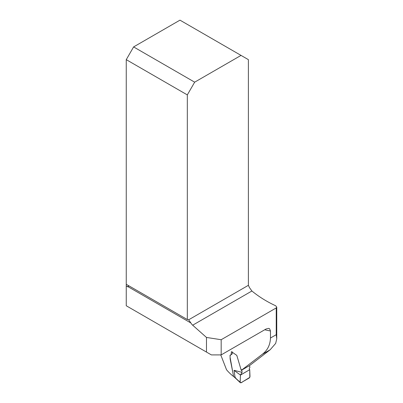 <?xml version="1.0" encoding="UTF-8"?>
<svg xmlns="http://www.w3.org/2000/svg" width="403" height="403" viewBox="0 0 403 403"><rect width="100%" height="100%" fill="white"/><g stroke="black" fill="none" stroke-linecap="round" stroke-linejoin="round"><path stroke-width="0.6" d="M232.788 372.201L230.138 358.977L230.032 355.224L231.075 354.816L231.428 351.653L236.808 355.386L241.251 370.372L249.553 365.586L270.151 349.774L275.677 343.391L276.745 338.812L276.236 334.697L270.463 338.026L270.463 330.974A73.623 42.506 180 0 1 264.721 329.76M221.176 354.902L221.176 339.719L276.236 307.932L276.745 307.111L275.677 305.776C266.892 301.711 258.963 296.789 251.9 291.006L249.487 287.631L248.384 285.314L248.384 59.649L241.034 55.402L194.669 82.172L133.605 46.919L126.255 59.649L187.319 94.901L187.319 319.559A5.541 3.199 -60 0 1 188.619 319.801A5.541 3.199 -60 0 1 188.634 319.811L190.906 322.994A5.541 3.199 -120 0 0 192.674 325.201L206.477 337.442L206.477 352.071L211.379 354.902L221.176 354.902L266.091 328.969L268.695 328.364L269.632 328.808L270.463 330.974M220.758 354.902L226.546 369.778A73.623 42.506 180 0 0 233.564 376.508M241.251 370.372L262.197 354.363C267.446 350.444 270.201 344.998 270.463 338.026M206.477 352.071L126.255 305.756L126.255 285.959L127.484 286.664A1.733 1.002 -120 0 0 128.219 286.805L128.345 286.75M221.176 339.719L206.477 337.442M126.255 285.959L126.255 59.649M126.255 284.301L187.319 319.559M133.605 46.919L179.97 20.15L241.034 55.402M190.906 322.994L128.219 286.805L128.582 286.029A5.541 3.199 120 0 0 128.421 285.551M187.319 94.901L194.669 82.172M249.341 365.652L249.946 367.163L249.225 368.755L249.719 369.697L240.435 375.057L242.097 372.281L241.735 369.652M232.39 351.915L232.294 353.446L231.715 354.474M230.501 354.952L230.113 355.637L230.083 357.249L233.554 376.442L235.07 377.42L234.047 370.332L242.042 372.332M236.108 378.619L240.173 382.261L240.435 375.057L234.047 370.332M249.719 369.697L249.991 376.588L249.336 377.928L240.954 382.764L240.344 382.744L240.173 382.261M235.07 377.42L235.936 378.14M235.271 377.954L233.554 376.442M235.292 377.964L235.07 377.45M240.465 375.077L240.238 380.019C239.745 382.2 240.52 383.747 242.455 381.903L249.835 377.349L249.719 369.697L240.465 375.077M251.9 291.006L192.674 325.201M127.484 286.664L128.582 286.029M188.634 319.811L248.384 285.314M276.236 307.932L276.236 334.697M270.151 349.774L262.197 354.363M276.745 307.015L276.745 338.812M235.256 377.938L240.299 382.704"/></g></svg>
